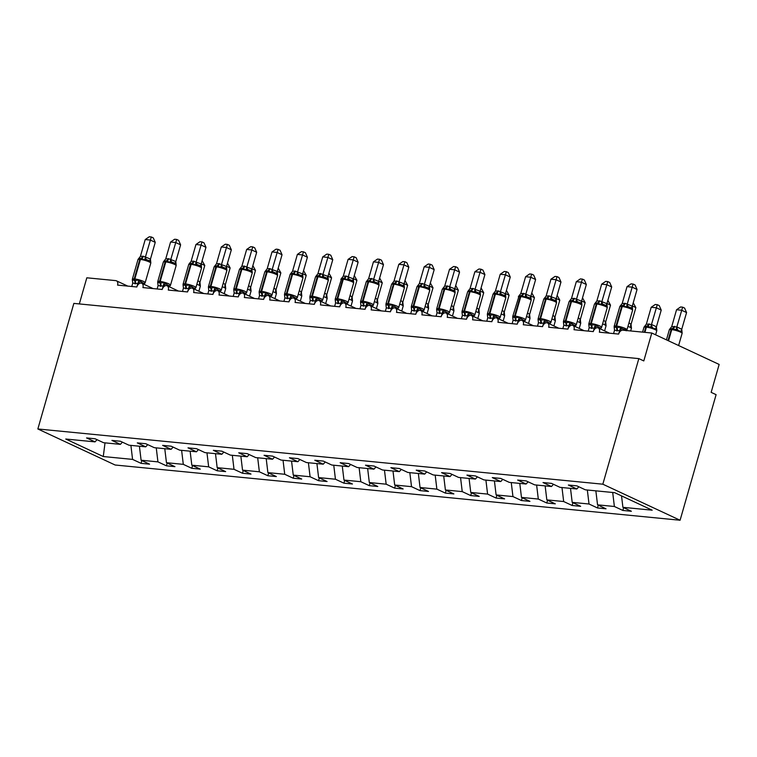 <?xml version="1.0" encoding="UTF-8"?>
<svg xmlns="http://www.w3.org/2000/svg" width="757" height="757" viewBox="0 0 757 757"><rect width="100%" height="100%" fill="white"/><g stroke="black" fill="none" stroke-linecap="round" stroke-linejoin="round"><path stroke-width="1.14" d="M680.089 520.239L716.103 394.662L711.145 392.353L719.15 364.439L651.786 333.023L643.791 360.928L638.832 358.619L73.855 303.396L37.85 428.973L115.121 465.006L680.089 520.239L602.827 484.196L37.85 428.973M623.645 507.673L622.85 510.445L614.381 506.49L612.697 492.485M578.831 486.77L576.843 488.984L568.375 485.029L576.891 485.862L585.36 489.817L614.656 492.675L652.193 510.19L622.907 507.322L631.376 511.278L622.85 510.445M622.907 507.322L621.525 495.882M79.324 303.926L86.818 277.8L115.726 280.62A4.419 2.962 -65 0 1 116.389 280.8A4.419 2.962 -65 0 1 117.562 285.105L136.837 286.988A4.419 2.962 115 0 1 141.748 283.279A4.419 2.962 115 0 1 142.922 287.584L162.197 289.467A4.419 2.962 115 0 1 167.108 285.758A4.419 2.962 115 0 1 168.281 290.063L187.556 291.947A4.419 2.962 115 0 1 192.467 288.237A4.419 2.962 115 0 1 193.641 292.543L212.906 294.426A4.419 2.962 115 0 1 217.817 290.716A4.419 2.962 115 0 1 219 295.022L238.266 296.905A4.419 2.962 115 0 1 243.177 293.196A4.419 2.962 115 0 1 244.35 297.501L263.625 299.384A4.419 2.962 115 0 1 268.536 295.675A4.419 2.962 115 0 1 269.71 299.98L288.985 301.863A4.419 2.962 115 0 1 293.896 298.154A4.419 2.962 115 0 1 295.069 302.459L314.344 304.342A4.419 2.962 115 0 1 319.255 300.633A4.419 2.962 115 0 1 320.429 304.939L339.704 306.822A4.419 2.962 115 0 1 344.615 303.112A4.419 2.962 115 0 1 345.788 307.418L365.054 309.301A4.419 2.962 115 0 1 369.965 305.591A4.419 2.962 115 0 1 371.148 309.897L390.413 311.78A4.419 2.962 115 0 1 395.324 308.071A4.419 2.962 115 0 1 396.498 312.376L415.773 314.259A4.419 2.962 115 0 1 420.684 310.55A4.419 2.962 115 0 1 421.857 314.855L441.132 316.738A4.419 2.962 115 0 1 446.043 313.029A4.419 2.962 115 0 1 447.217 317.334L466.492 319.217A4.419 2.962 115 0 1 471.403 315.508A4.419 2.962 115 0 1 472.576 319.804L491.851 321.697A4.419 2.962 115 0 1 496.762 317.987A4.419 2.962 115 0 1 497.936 322.283L517.211 324.176A4.419 2.962 115 0 1 522.122 320.466A4.419 2.962 115 0 1 523.295 324.762L542.561 326.646A4.419 2.962 115 0 1 547.472 322.946A4.419 2.962 115 0 1 548.655 327.242L567.92 329.125A4.419 2.962 115 0 1 572.831 325.425A4.419 2.962 115 0 1 574.005 329.721L593.28 331.604A4.419 2.962 115 0 1 598.191 327.904A4.419 2.962 115 0 1 599.364 332.2L618.639 334.083A4.419 2.962 115 0 1 622.879 330.194L651.786 333.023M598.285 505.193L597.491 507.966L589.022 504.011L587.337 490.006M614.381 506.49L597.547 504.843L606.016 508.799L597.491 507.966M597.547 504.843L595.854 490.839M572.935 502.714L572.141 505.487L563.672 501.531L561.978 487.527M589.022 504.011L572.188 502.364L580.657 506.319L572.141 505.487M572.188 502.364L570.504 488.36M547.576 500.235L546.781 503.008L538.312 499.052L536.618 485.048M563.672 501.531L546.828 499.885L555.297 503.84L546.781 503.008M546.828 499.885L545.144 485.88M522.216 497.756L521.422 500.528L512.953 496.573L511.259 482.569M538.312 499.052L521.469 497.406L529.938 501.361L521.422 500.528M521.469 497.406L519.785 483.401M496.857 495.277L496.062 498.049L487.593 494.094L485.909 480.089M512.953 496.573L496.109 494.927L504.588 498.882L496.062 498.049M496.109 494.927L494.425 480.922M471.497 492.798L470.703 495.57L462.234 491.615L460.549 477.61M487.593 494.094L470.759 492.447L479.228 496.403L470.703 495.57M470.759 492.447L469.066 478.443M446.138 490.318L445.343 493.091L436.874 489.136L435.19 475.131M462.234 491.615L445.4 489.968L453.869 493.924L445.343 493.091M445.4 489.968L443.706 475.964M420.788 487.839L419.993 490.612L411.524 486.656L409.83 472.652M436.874 489.136L420.04 487.499L428.509 491.444L419.993 490.612M420.04 487.499L418.356 473.485M395.428 485.36L394.634 488.133L386.165 484.187L384.471 470.173M411.524 486.656L394.681 485.019L403.15 488.965L394.634 488.133M394.681 485.019L392.997 471.005M370.069 482.881L369.274 485.653L360.805 481.707L359.111 467.694M386.165 484.187L369.321 482.54L377.79 486.486L369.274 485.653M369.321 482.54L367.637 468.526M344.709 480.402L343.915 483.174L335.446 479.228L333.761 465.214M360.805 481.707L343.962 480.061L352.44 484.007L343.915 483.174M343.962 480.061L342.278 466.047M319.35 477.922L318.555 480.695L310.086 476.749L308.402 462.735M335.446 479.228L318.612 477.582L327.081 481.528L318.555 480.695M318.612 477.582L316.918 463.568M293.99 475.443L293.196 478.216L284.727 474.27L283.042 460.265M310.086 476.749L293.252 475.103L301.721 479.049L293.196 478.216M293.252 475.103L291.559 461.098M268.64 472.964L267.846 475.737L259.367 471.791L257.683 457.786M284.727 474.27L267.893 472.623L276.362 476.569L267.846 475.737M267.893 472.623L266.199 458.619M243.281 470.485L242.486 473.257L234.017 469.312L232.323 455.307M259.367 471.791L242.533 470.144L251.002 474.09L242.486 473.257M242.533 470.144L240.849 456.14M217.921 468.015L217.127 470.778L208.658 466.832L206.964 452.828M234.017 469.312L217.174 467.665L225.643 471.611L217.127 470.778M217.174 467.665L215.49 453.661M192.562 465.536L191.767 468.299L183.298 464.353L181.614 450.349M208.658 466.832L191.814 465.186L200.283 469.132L191.767 468.299M191.814 465.186L190.13 451.181M167.202 463.057L166.408 465.82L157.939 461.874L156.254 447.87M183.298 464.353L166.464 462.707L174.933 466.653L166.408 465.82M166.464 462.707L164.771 448.702M576.843 488.984L560 487.338L551.531 483.382L543.015 482.55L551.484 486.505L534.641 484.858L526.172 480.903L517.656 480.07L526.124 484.026L509.291 482.379L500.812 478.424L492.296 477.591L500.765 481.547L483.931 479.9L475.462 475.945L466.937 475.112L475.405 479.067L458.572 477.421L450.103 473.466L441.577 472.633L450.046 476.588L433.212 474.942L424.743 470.986L416.227 470.154L424.696 474.109L407.853 472.463L399.384 468.507L390.867 467.675L399.336 471.63L382.493 469.983L374.024 466.028L365.508 465.195L373.977 469.151L357.134 467.504L348.665 463.549L340.148 462.716L348.617 466.672L331.784 465.025L323.315 461.079L314.789 460.247L323.258 464.192L306.424 462.546L297.955 458.6L289.429 457.767L297.898 461.713L281.065 460.067L272.596 456.121L264.07 455.288L272.548 459.234L255.705 457.588L247.236 453.642L238.72 452.809L247.189 456.755L230.346 455.108L221.877 451.163L213.36 450.33L221.829 454.276L204.986 452.629L196.517 448.683L188.001 447.851L196.47 451.797L179.636 450.15L171.167 446.204L162.641 445.371L171.11 449.317L154.277 447.671L145.808 443.725L137.282 442.892L145.751 446.838L128.917 445.192L120.448 441.246L111.922 440.413L120.401 444.359L103.558 442.713L95.089 438.767L86.572 437.934L95.041 441.88L65.745 439.022L103.283 456.528L132.579 459.395L130.895 445.39M553.471 484.291L551.484 486.505M528.112 481.812L526.124 484.026M502.752 479.332L500.765 481.547M477.402 476.853L475.405 479.067M452.043 474.374L450.046 476.588M426.683 471.895L424.696 474.109M401.324 469.416L399.336 471.63M375.964 466.937L373.977 469.151M350.605 464.457L348.617 466.672M325.255 461.978L323.258 464.192M299.895 459.499L297.898 461.713M274.536 457.02L272.548 459.234M249.176 454.541L247.189 456.755M223.817 452.061L221.829 454.276M198.457 449.582L196.47 451.797M173.107 447.103L171.11 449.317M147.747 444.624L145.751 446.838M122.388 442.145L120.401 444.359M132.579 459.395L141.048 463.341L149.574 464.173L141.105 460.228L139.411 446.223M141.843 460.578L141.048 463.341M97.028 439.675L95.041 441.88M157.939 461.874L141.105 460.228M105.024 442.864L103.283 456.528M602.827 484.196L638.832 358.619M132.343 279.816L135.02 280.487L138.872 280.081L142.401 282.626L144.01 283.326L145.07 282.967L143.887 284.282M148.75 260.474L146.565 259.717L144.634 259.992L141.341 258.44L138.758 258.639L138.086 259.358L140.395 256.386L143.357 256.254L150.425 259.026L150.823 262.887L150.283 261.449L148.75 260.474M155.251 242.354L150.302 240.045L145.23 239.553L149.28 236.761L151.305 236.96L153.283 237.887L155.251 242.354L150.463 259.064M151.305 236.96L145.505 256.755M145.23 239.553L140.395 256.386M131.765 286.496L132.73 283.127L132.324 279.664M138.37 284.31L137.802 283.62L132.73 283.127M136.866 286.894L137.765 283.752M143.357 256.254A3.246 2.337 95.6 0 1 141.341 258.44A1.476 1.06 -84.4 0 0 140.424 259.433A6.33 1.079 -164 0 1 149.044 261.846A6.33 1.079 -164 0 1 150.775 263.171L150.283 261.449A3.246 1.902 -43.7 0 1 150.425 259.026M138.872 280.081L137.802 283.62M144.634 259.992L145.476 256.878M201.239 263.805L204.778 265.461L199.952 282.295L200.35 285.985L199.81 284.556A3.246 1.902 136.3 0 1 199.952 282.134L199.99 282.172M197.889 280.667L199.952 282.134M200.359 285.758L199.81 284.556M202.138 260.673L204.778 265.461M157.702 282.295L160.38 282.967L164.231 282.56L167.761 285.105L169.369 285.805L170.42 285.446L169.246 286.761M174.11 262.953L171.924 262.196L169.994 262.471L166.701 260.919L164.118 261.118L163.446 261.837L165.755 258.866L168.716 258.733L175.785 261.506L176.182 265.366L175.633 263.928L174.11 262.953M180.611 244.833L175.652 242.524L170.58 242.032L174.63 239.24L176.665 239.439L178.643 240.366L180.611 244.833L175.813 261.543M176.665 239.439L170.864 259.235M170.58 242.032L165.755 258.866M157.125 288.975L158.09 285.607L157.683 282.143M163.73 286.789L163.162 286.099L158.09 285.607M162.225 289.373L163.124 286.231M168.716 258.733A3.246 2.337 95.6 0 1 166.701 260.919A1.476 1.06 -84.4 0 0 165.783 261.913A6.33 1.079 -164 0 1 174.403 264.325A6.33 1.079 -164 0 1 176.126 265.65L175.633 263.928A3.246 1.902 -43.7 0 1 175.785 261.506M164.231 282.56L163.162 286.099M169.994 262.471L170.827 259.358M183.052 284.774L185.739 285.446L189.591 285.029L193.12 287.584L194.719 288.285L195.779 287.925L194.606 289.24M199.47 265.433L197.284 264.676L195.344 264.95L192.06 263.398L189.468 263.597L188.805 264.316L191.114 261.345L193.461 261.146L201.144 263.985L201.542 267.846L200.993 266.407L199.47 265.433M205.97 247.312L201.012 245.003L195.94 244.511L199.99 241.72L202.015 241.918L204.002 242.846L205.97 247.312L201.173 264.023M202.015 241.918L196.224 261.714M195.94 244.511L191.114 261.345M182.484 291.454L183.449 288.086L183.043 284.623M189.089 289.269L188.521 288.578L183.449 288.086M187.585 291.852L188.484 288.71M194.076 261.212A3.246 2.337 95.6 0 1 192.06 263.398A1.476 1.06 -84.4 0 0 191.143 264.392A6.33 1.079 -164 0 1 199.763 266.805A6.33 1.079 -164 0 1 201.485 268.129L200.993 266.407A3.246 1.902 -43.7 0 1 201.144 263.985M189.591 285.029L188.521 288.578M195.344 264.95L196.186 261.837M208.412 287.253L211.089 287.925L214.95 287.509L218.48 290.063L220.079 290.764L221.139 290.404L219.965 291.719M224.829 267.912L222.634 267.155L220.703 267.429L217.41 265.877L214.827 266.076L214.165 266.795L216.474 263.824L218.82 263.625L226.494 266.464L226.901 270.325L226.352 268.886L224.829 267.912M231.33 249.791L226.371 247.482L221.299 246.981L225.349 244.199L227.374 244.397L229.352 245.325L231.33 249.791L226.532 266.502M227.374 244.397L221.583 264.193M221.299 246.981L216.474 263.824M207.844 293.934L208.8 290.565L208.402 287.102M214.449 291.748L213.881 291.057L208.8 290.565M212.935 294.331L213.843 291.19A3.246 1.902 -43.7 0 1 216.36 289.032M219.435 263.691A3.246 2.337 95.6 0 1 217.41 265.877A1.476 1.06 -84.4 0 0 216.493 266.871A6.33 1.079 -164 0 1 225.122 269.284A6.33 1.079 -164 0 1 226.845 270.609L226.352 268.886A3.246 1.902 -43.7 0 1 226.494 266.464M214.95 287.509L213.881 291.057M220.703 267.429L221.546 264.316M233.771 289.732L236.449 290.404L240.31 289.988L243.83 292.543L245.438 293.243L246.498 292.883L245.325 294.199M250.188 270.391L247.993 269.634L246.063 269.908L242.77 268.357L240.187 268.555L239.524 269.274L241.833 266.303L244.18 266.104L251.854 268.943L252.251 272.794L251.712 271.366L250.188 270.391M256.68 252.27L251.731 249.961L246.659 249.46L250.709 246.678L252.734 246.877L254.712 247.804L256.68 252.27L251.892 268.981M252.734 246.877L246.943 266.672M246.659 249.46L241.833 266.303M233.194 296.413L234.159 293.044L233.762 289.581M239.808 294.227L239.24 293.536L234.159 293.044M238.294 296.81L239.203 293.659M244.785 266.171A3.246 2.337 95.6 0 1 242.77 268.357A1.476 1.06 -84.4 0 0 241.852 269.35A6.33 1.079 -164 0 1 250.472 271.763A6.33 1.079 -164 0 1 252.204 273.088L251.712 271.366A3.246 1.902 -43.7 0 1 251.854 268.943M240.31 289.988L239.24 293.536M246.063 269.908L246.905 266.795M226.598 266.284L230.137 267.931L225.312 284.774L225.709 288.464L225.17 287.035A3.246 1.902 136.3 0 1 225.312 284.613L225.349 284.651M223.249 283.146L225.312 284.613M225.718 288.237L225.17 287.035M227.497 263.152L230.137 267.931M251.958 268.763L255.497 270.41L250.671 287.253L251.069 290.943L250.529 289.515A3.246 1.902 136.3 0 1 250.671 287.092L250.709 287.13M248.608 285.626L250.671 287.092M251.069 290.716L250.529 289.515M252.857 265.631L255.497 270.41M277.308 271.243L280.856 272.889L276.031 289.732L276.428 293.423L275.879 291.994A3.246 1.902 136.3 0 1 276.031 289.571L276.059 289.609M273.968 288.105L276.031 289.571M276.428 293.196L275.879 291.994M278.207 268.11L280.856 272.889M302.668 273.722L306.216 275.368L301.39 292.211L301.788 295.902L301.239 294.464A3.246 1.902 136.3 0 1 301.39 292.051L301.418 292.088M299.327 290.584L301.39 292.051M301.788 295.665L301.239 294.464M303.566 270.59L306.216 275.368M259.131 292.211L261.808 292.883L265.66 292.467L269.189 295.022L270.798 295.722L271.858 295.362L270.684 296.678M275.548 272.87L273.353 272.113L271.422 272.388L268.129 270.836L265.546 271.034L264.874 271.754L267.183 268.782L269.539 268.584L277.213 271.422L277.611 275.274L277.071 273.845L275.548 272.87M282.039 254.749L277.09 252.441L272.018 251.939L276.068 249.157L278.093 249.356L280.071 250.274L282.039 254.749L277.251 271.46M278.093 249.356L272.293 269.151M272.018 251.939L267.183 268.782M258.553 298.892L259.519 295.523L259.121 292.06M265.168 296.706L264.59 296.015L259.519 295.523M263.654 299.289L264.553 296.138M270.145 268.65A3.246 2.337 95.6 0 1 268.129 270.836A1.476 1.06 -84.4 0 0 267.212 271.829A6.33 1.079 -164 0 1 275.832 274.242A6.33 1.079 -164 0 1 277.564 275.567L277.071 273.845A3.246 1.902 -43.7 0 1 277.213 271.422M265.66 292.467L264.59 296.015M271.422 272.388L272.265 269.274M328.027 276.201L331.575 277.847L326.74 294.691L327.147 298.381L326.598 296.943A3.246 1.902 136.3 0 1 326.74 294.53L326.778 294.568M324.677 293.063L326.74 294.53M327.147 298.144L326.598 296.943M328.926 273.069L331.575 277.847M284.49 294.691L287.168 295.353L291.019 294.946L294.549 297.501L296.157 298.201L297.217 297.832L296.034 299.157M300.898 275.349L298.712 274.592L296.782 274.867L293.489 273.315L290.906 273.514L290.234 274.233L292.543 271.261L294.899 271.063L302.573 273.902L302.97 277.753L302.431 276.324L300.898 275.349M307.399 257.229L302.45 254.92L297.378 254.418L301.428 251.636L303.453 251.835L305.431 252.753L307.399 257.229L302.611 273.939M303.453 251.835L297.652 271.631M297.378 254.418L292.543 271.261M283.913 301.371L284.878 298.003L284.471 294.539M290.518 299.185L289.95 298.495L284.878 298.003M289.013 301.769L289.912 298.618A3.246 1.902 -43.7 0 1 292.439 296.47M295.504 271.129A3.246 2.337 95.6 0 1 293.489 273.315A1.476 1.06 -84.4 0 0 292.571 274.308A6.33 1.079 -164 0 1 301.191 276.721A6.33 1.079 -164 0 1 302.923 278.046L302.431 276.324A3.246 1.902 -43.7 0 1 302.573 273.902M291.019 294.946L289.95 298.495M296.782 274.867L297.624 271.754M353.387 278.68L356.925 280.327L352.1 297.17L352.497 300.86L351.958 299.422A3.246 1.902 136.3 0 1 352.1 297.009L352.137 297.037M350.037 295.542L352.1 297.009M352.507 300.624L351.958 299.422M354.285 275.548L356.925 280.327M309.85 297.17L312.527 297.832L316.379 297.425L319.908 299.98L321.517 300.68L322.567 300.311L321.394 301.636M326.258 277.828L324.072 277.071L322.141 277.346L318.848 275.794L316.265 275.993L315.593 276.712L317.902 273.741L320.258 273.542L327.932 276.381L328.33 280.232L327.781 278.803L326.258 277.828M332.758 259.708L327.8 257.399L322.737 256.897L326.787 254.115L328.812 254.314L330.79 255.232L332.758 259.708L327.961 276.419M328.812 254.314L323.012 274.11M322.737 256.897L317.902 273.741M309.272 303.841L310.238 300.482L309.831 297.018M315.877 301.665L315.309 300.974L310.238 300.482M314.373 304.248L315.272 301.097M320.864 273.608A3.246 2.337 95.6 0 1 318.848 275.794A1.476 1.06 -84.4 0 0 317.931 276.788A6.33 1.079 -164 0 1 326.551 279.201A6.33 1.079 -164 0 1 328.273 280.516L327.781 278.803A3.246 1.902 -43.7 0 1 327.932 276.381M316.379 297.425L315.309 300.974M322.141 277.346L322.974 274.233M378.746 281.159L382.285 282.806L377.459 299.649L377.857 303.339L377.317 301.901A3.246 1.902 136.3 0 1 377.459 299.488L377.497 299.517M375.396 298.021L377.459 299.488M377.866 303.103L377.317 301.901M379.645 278.027L382.285 282.806M335.2 299.649L337.887 300.311L341.738 299.904L345.268 302.459L346.867 303.16L347.927 302.791L346.753 304.115M351.617 280.308L349.431 279.551L347.501 279.825L344.208 278.273L341.625 278.472L335.247 298.977A6.33 1.079 16 0 1 337.073 298.741L337.688 298.797A6.33 1.079 16 0 1 346.309 301.21A6.33 1.079 16 0 1 348.031 302.535L353.633 282.995A6.33 1.079 -164 0 0 351.91 281.68A6.33 1.079 -164 0 0 343.29 279.267A1.476 1.06 -84.4 0 1 344.208 278.273A3.246 2.337 95.6 0 0 346.223 276.087L353.292 278.86L353.689 282.711L353.14 281.282L351.617 280.308M358.118 262.187L353.159 259.878L348.088 259.377L352.137 256.595L354.172 256.793L356.15 257.711L358.118 262.187L353.32 278.898M354.172 256.793L348.371 276.589M348.088 259.377L343.262 276.22L346.223 276.087M334.632 306.32L335.597 302.961L335.19 299.498M341.237 304.144L340.669 303.453L335.597 302.961M339.732 306.727L340.631 303.576M341.095 278.954L343.262 276.22M353.633 282.995L353.14 281.282A3.246 1.902 -43.7 0 1 353.292 278.86M341.738 299.904L340.669 303.453M347.501 279.825L348.334 276.712M404.106 283.638L407.645 285.285L402.819 302.128L403.216 305.819L402.677 304.38A3.246 1.902 136.3 0 1 402.819 301.967L402.856 301.996M400.756 300.501L402.819 301.967M403.216 305.582L402.677 304.38M405.004 280.497L407.645 285.285M360.559 302.128L363.237 302.791L367.098 302.384L370.627 304.939L372.226 305.639L373.286 305.27L372.113 306.594M376.977 282.787L374.781 282.03L372.851 282.304L368.952 280.686L366.312 281.661L368.621 278.699L371.583 278.557L378.642 281.339L379.049 285.19L378.5 283.761L376.977 282.787M383.477 264.666L378.519 262.357L373.447 261.856L377.497 259.074L379.522 259.273L381.5 260.19L383.477 264.666L378.68 281.377M379.522 259.273L373.731 279.068M373.447 261.856L368.621 278.699M359.991 308.799L360.947 305.44L360.55 301.977M366.596 306.623L366.028 305.932L360.947 305.44M365.082 309.206L365.991 306.055M371.583 278.557A3.246 2.337 95.6 0 1 369.558 280.752A1.476 1.06 -84.4 0 0 368.64 281.746A6.33 1.079 -164 0 1 377.27 284.159A6.33 1.079 -164 0 1 378.992 285.474L378.5 283.761A3.246 1.902 -43.7 0 1 378.642 281.339M367.098 302.384L366.028 305.932M372.851 282.304L373.693 279.191M429.465 286.118L433.004 287.764L428.207 304.475L428.576 308.298L428.027 306.859A3.246 1.902 136.3 0 1 428.178 304.437L428.207 304.475M426.115 302.98L428.178 304.437M428.576 308.061L428.027 306.859M430.355 282.976L433.004 287.764M385.919 304.607L388.596 305.27L392.457 304.863L395.977 307.418L397.586 308.118L398.646 307.749L397.472 309.064M402.336 285.266L400.141 284.509L398.21 284.783L394.312 283.165L391.672 284.14L393.981 281.178L396.933 281.036L404.001 283.818L404.399 287.669L403.86 286.241L402.336 285.266M408.827 267.145L403.878 264.836L398.807 264.335L402.856 261.553L404.881 261.752L406.859 262.67L408.827 267.145L404.039 283.856M404.881 261.752L399.09 281.547M398.807 264.335L393.981 281.178M385.341 311.278L386.307 307.919L385.909 304.456M391.956 309.102L391.388 308.411L386.307 307.919M390.442 311.685L391.35 308.534M396.933 281.036A3.246 2.337 95.6 0 1 394.917 283.232A1.476 1.06 -84.4 0 0 394 284.225A6.33 1.079 -164 0 1 402.62 286.638A6.33 1.079 -164 0 1 404.352 287.953L403.86 286.241A3.246 1.902 -43.7 0 1 404.001 283.818M392.457 304.863L391.388 308.411M398.21 284.783L399.053 281.67M454.815 288.587L458.363 290.243L453.566 306.954L453.935 310.777L453.386 309.339A3.246 1.902 136.3 0 1 453.538 306.916L453.566 306.954M451.475 305.459L453.538 306.916M453.935 310.54L453.386 309.339M455.714 285.455L458.363 290.243M411.278 307.087L413.956 307.749L417.817 307.342L421.337 309.897L422.945 310.597L424.005 310.228L422.832 311.543M427.696 287.736L425.5 286.988L423.57 287.263L419.671 285.644L417.031 286.619L419.331 283.657L422.292 283.515L429.361 286.297L429.758 290.149L429.219 288.72L427.696 287.736M434.187 269.624L429.238 267.316L424.166 266.814L428.216 264.032L430.241 264.231L432.219 265.149L434.187 269.624L429.399 286.335M430.241 264.231L424.44 284.026M424.166 266.814L419.331 283.657M410.701 313.758L411.666 310.389L411.269 306.935M417.315 311.581L416.738 310.89L411.666 310.389M415.801 314.164L416.7 311.013M422.292 283.515A3.246 2.337 95.6 0 1 420.277 285.711A1.476 1.06 -84.4 0 0 419.359 286.704A6.33 1.079 -164 0 1 427.979 289.117A6.33 1.079 -164 0 1 429.711 290.433L429.219 288.72A3.246 1.902 -43.7 0 1 429.361 286.297M417.817 307.342L416.738 310.89M423.57 287.263L424.412 284.149M480.175 291.067L483.723 292.722L478.926 309.433L479.295 313.256L478.746 311.818A3.246 1.902 136.3 0 1 478.888 309.395L478.926 309.433M476.825 307.938L478.888 309.395M479.295 313.02L478.746 311.818M481.074 287.934L483.723 292.722M436.638 309.566L439.315 310.228L443.167 309.821L446.696 312.376L448.305 313.076L449.365 312.707L448.182 314.023M453.046 290.215L450.86 289.467L448.929 289.742L445.031 288.124L442.381 289.098L444.69 286.137L447.652 285.995L454.72 288.777L455.118 292.628L454.579 291.199L453.046 290.215M459.546 272.104L454.597 269.785L449.526 269.293L453.575 266.511L455.6 266.71L457.578 267.628L459.546 272.104L454.758 288.814M455.6 266.71L449.8 286.506M449.526 269.293L444.69 286.137M436.06 316.237L437.026 312.868L436.628 309.414M442.665 314.06L442.097 313.37L437.026 312.868M441.161 316.644L442.06 313.493M447.652 285.995A3.246 2.337 95.6 0 1 445.636 288.19A1.476 1.06 -84.4 0 0 444.719 289.183A6.33 1.079 -164 0 1 453.339 291.596A6.33 1.079 -164 0 1 455.071 292.912L454.579 291.199A3.246 1.902 -43.7 0 1 454.72 288.777M443.167 309.821L442.097 313.37M448.929 289.742L449.772 286.629M505.534 293.546L509.073 295.202L504.247 312.045L504.645 315.735L504.105 314.297A3.246 1.902 136.3 0 1 504.247 311.875L504.285 311.912M502.184 310.417L504.247 311.875M504.654 315.499L504.105 314.297M506.433 290.414L509.073 295.202M461.997 312.045L464.675 312.707L468.526 312.3L472.056 314.855L473.664 315.555L474.715 315.186L473.541 316.502M478.405 292.694L476.219 291.947L474.289 292.221L470.381 290.603L467.741 291.577L470.05 288.616L473.011 288.474L480.08 291.256L480.477 295.107L479.929 293.678L478.405 292.694M484.906 274.583L479.957 272.265L474.885 271.772L478.935 268.99L480.96 269.189L482.938 270.107L484.906 274.583L480.118 291.294M480.96 269.189L475.159 288.985M474.885 271.772L470.05 288.616M461.42 318.716L462.385 315.347L461.978 311.893M468.025 316.54L467.457 315.849L462.385 315.347M466.52 319.123L467.419 315.972M473.011 288.474A3.246 2.337 95.6 0 1 470.996 290.669A1.476 1.06 -84.4 0 0 470.078 291.663A6.33 1.079 -164 0 1 478.698 294.076A6.33 1.079 -164 0 1 480.421 295.391L479.929 293.678A3.246 1.902 -43.7 0 1 480.08 291.256M468.526 312.3L467.457 315.849M474.289 292.221L475.122 289.108M530.894 296.025L534.433 297.681L529.607 314.515L530.004 318.205L529.465 316.776A3.246 1.902 136.3 0 1 529.607 314.354L529.645 314.392M527.544 312.887L529.607 314.354M530.014 317.978L529.465 316.776M531.793 292.893L534.433 297.681M487.347 314.524L490.034 315.186L493.886 314.78L497.415 317.334L499.014 318.035L500.074 317.666L498.901 318.981M503.765 295.173L501.579 294.416L499.648 294.7L495.74 293.082L493.1 294.057L495.409 291.085L498.371 290.953L505.439 293.735L505.837 297.586L505.288 296.157L503.765 295.173M510.265 277.062L505.307 274.744L500.235 274.252L504.285 271.47L506.319 271.668L508.297 272.586L510.265 277.062L505.468 293.773M506.319 271.668L500.519 291.464M500.235 274.252L495.409 291.085M486.779 321.195L487.745 317.826L487.338 314.373M493.384 319.019L492.816 318.328L487.745 317.826M491.88 321.602L492.779 318.451M505.837 297.359L505.288 296.157A3.246 1.902 -43.7 0 1 505.439 293.735M493.886 314.78L492.816 318.328M499.648 294.7L500.481 291.587M556.253 298.504L559.792 300.16L554.966 316.994L555.364 320.684L554.824 319.255A3.246 1.902 136.3 0 1 554.966 316.833L555.004 316.871M552.903 315.366L554.966 316.833M555.364 320.457L554.824 319.255M557.152 295.372L559.792 300.16M512.707 317.003L515.385 317.666L519.245 317.259L522.775 319.814L524.374 320.504L525.434 320.145L524.26 321.46M529.124 297.652L526.929 296.895L524.998 297.179L521.705 295.627L519.122 295.817L512.754 316.331A6.33 1.079 16 0 1 514.58 316.095L515.195 316.152A6.33 1.079 16 0 1 523.816 318.565A6.33 1.079 16 0 1 525.538 319.889L531.14 300.349A6.33 1.079 -164 0 0 529.417 299.034A6.33 1.079 -164 0 0 520.797 296.621A1.476 1.06 -84.4 0 1 521.705 295.627A3.246 2.337 95.6 0 0 523.73 293.432L530.799 296.214L531.196 300.065L530.648 298.637L529.124 297.652M535.625 279.532L530.666 277.223L525.595 276.731L529.645 273.949L531.669 274.148L533.657 275.065L535.625 279.532L530.827 296.252M531.669 274.148L525.878 293.943M525.595 276.731L520.769 293.565L523.73 293.432M512.139 323.674L513.095 320.306L512.697 316.852M518.744 321.498L518.176 320.807L513.095 320.306M517.23 324.081L518.138 320.93M518.602 296.309L520.769 293.565M531.196 299.838L530.648 298.637A3.246 1.902 -43.7 0 1 530.799 296.214M519.245 317.259L518.176 320.807M524.998 297.179L525.841 294.066M581.613 300.983L585.152 302.639L580.326 319.473L580.723 323.163L580.174 321.734A3.246 1.902 136.3 0 1 580.326 319.312L580.364 319.35M578.263 317.845L580.326 319.312M580.723 322.936L580.174 321.734M582.502 297.851L585.152 302.639M538.066 319.482L540.744 320.145L544.605 319.738L548.125 322.293L549.733 322.984L550.793 322.624L549.62 323.939M554.484 300.132L552.288 299.375L550.358 299.658L547.065 298.097L544.482 298.296L543.819 299.015L546.128 296.044L549.08 295.911L556.149 298.693L556.556 302.545L556.007 301.116L554.484 300.132M560.975 282.011L556.026 279.702L550.954 279.21L555.004 276.428L557.029 276.617L559.007 277.545L560.975 282.011L556.187 298.731M557.029 276.617L551.238 296.422M550.954 279.21L546.128 296.044M537.489 326.153L538.454 322.785L538.057 319.331M544.103 323.977L543.535 323.286L538.454 322.785M542.589 326.56L543.498 323.409M549.08 295.911A3.246 2.337 95.6 0 1 547.065 298.097A1.476 1.06 -84.4 0 0 546.147 299.1A6.33 1.079 -164 0 1 554.767 301.513A6.33 1.079 -164 0 1 556.499 302.828L556.007 301.116A3.246 1.902 -43.7 0 1 556.149 298.693M544.605 319.738L543.535 323.286M550.358 299.658L551.2 296.545M606.963 303.462L610.511 305.118L605.685 321.952L606.083 325.642L605.534 324.214A3.246 1.902 136.3 0 1 605.685 321.791L605.714 321.829M603.622 320.325L605.685 321.791M606.083 325.415L605.534 324.214M607.862 300.33L610.511 305.118M563.426 321.962L566.104 322.624L569.964 322.217L573.484 324.772L575.093 325.463L576.153 325.103L574.979 326.418M579.843 302.611L577.648 301.854L575.717 302.138L572.424 300.576L569.841 300.775L569.179 301.494L571.478 298.523L574.44 298.39L581.508 301.172L581.906 305.024L581.367 303.595L579.843 302.611M586.334 284.49L581.385 282.181L576.314 281.689L580.364 278.907L582.388 279.096L584.366 280.024L586.334 284.49L581.546 301.21M582.388 279.096L576.588 298.892M576.314 281.689L571.478 298.523M562.848 328.633L563.814 325.264L563.416 321.81M569.463 326.456L568.886 325.765L563.814 325.264M567.949 329.04L568.857 325.888M574.44 298.39A3.246 2.337 95.6 0 1 572.424 300.576A1.476 1.06 -84.4 0 0 571.507 301.579A6.33 1.079 -164 0 1 580.127 303.992A6.33 1.079 -164 0 1 581.859 305.308L581.367 303.595A3.246 1.902 -43.7 0 1 581.508 301.172M569.964 322.217L568.886 325.765M575.717 302.138L576.56 299.024M632.322 305.942L635.871 307.597L631.045 324.431L631.442 328.122L630.893 326.693A3.246 1.902 136.3 0 1 631.045 324.27L631.073 324.308M628.972 322.804L631.045 324.27M631.442 327.895L630.893 326.693M633.221 302.809L635.871 307.597M588.785 324.441L591.463 325.103L595.314 324.696L598.844 327.251L600.452 327.942L601.512 327.582L600.329 328.898M605.193 305.09L603.007 304.333L601.077 304.617L597.784 303.055L595.201 303.254L594.529 303.973L596.838 301.002L599.799 300.87L606.868 303.652L607.265 307.503L606.726 306.065L605.193 305.09M611.694 286.969L606.745 284.66L601.673 284.168L605.723 281.377L607.748 281.576L609.726 282.503L611.694 286.969L606.906 303.689M607.748 281.576L601.947 301.371M601.673 284.168L596.838 301.002M588.208 331.112L589.173 327.743L588.776 324.289M594.822 328.935L594.245 328.245L589.173 327.743M593.308 331.519L594.207 328.368M599.799 300.87A3.246 2.337 95.6 0 1 597.784 303.055A1.476 1.06 -84.4 0 0 596.866 304.059A6.33 1.079 -164 0 1 605.486 306.471A6.33 1.079 -164 0 1 607.218 307.787L606.726 306.065A3.246 1.902 -43.7 0 1 606.868 303.652M595.314 324.696L594.245 328.245M601.077 304.617L601.919 301.504M656.433 326.787L661.221 310.077L656.272 307.768L651.2 307.266L646.374 324.11L651.522 324.479L656.395 326.75L656.802 330.601L656.253 329.172L647.311 326.163A1.476 1.06 95.6 0 0 646.393 327.156L644.907 332.351M651.2 307.266L655.25 304.484L657.275 304.683L651.484 324.479M656.802 330.374L656.253 329.172A3.246 1.902 136.3 0 1 656.395 326.75M649.326 323.977A3.246 2.337 -84.4 0 1 647.311 326.163L644.727 326.362L644.065 327.081M646.374 324.11L644.652 326.333M651.446 324.602L650.604 327.715M657.275 304.683L659.252 305.601L661.221 310.077M614.145 326.92L616.823 327.582L620.674 327.175L622.093 328.689L626.73 330.289M630.553 307.569L628.367 306.812L626.436 307.096L623.143 305.535L620.56 305.733L619.888 306.453L622.197 303.481L625.159 303.349L632.227 306.131L632.625 309.982L632.086 308.544L630.553 307.569M637.053 289.448L632.104 287.14L627.033 286.648L631.083 283.856L633.107 284.055L635.085 284.982L637.053 289.448L632.265 306.169M633.107 284.055L627.307 303.85M627.033 286.648L622.197 303.481M613.567 333.591L614.533 330.222L614.126 326.769M620.172 331.405L619.605 330.724L614.533 330.222M618.668 333.988L619.567 330.847M625.159 303.349A3.246 2.337 95.6 0 1 623.143 305.535A1.476 1.06 -84.4 0 0 622.226 306.528A6.33 1.079 -164 0 1 630.846 308.941A6.33 1.079 -164 0 1 632.578 310.266L632.086 308.544A3.246 1.902 -43.7 0 1 632.227 306.131M620.674 327.175L619.605 330.724M626.436 307.096L627.269 303.983M682.161 332.853L681.612 331.651A3.246 1.902 136.3 0 1 681.754 329.229L686.58 312.556L681.631 310.247L676.559 309.745L671.724 326.589L676.881 326.958L681.754 329.229L682.152 333.08L681.612 331.651L672.67 328.642A1.476 1.06 95.6 0 0 671.752 329.636L668.545 340.839M676.559 309.745L680.609 306.964L682.634 307.162L676.834 326.958M674.686 326.447A3.246 2.337 -84.4 0 1 672.67 328.642L670.087 328.841L669.425 329.55L671.724 326.589M676.805 327.081L675.963 330.194M682.634 307.162L684.612 308.08L686.58 312.556M135.456 283.818A3.246 2.337 95.6 0 0 135.02 280.487A1.476 1.06 -84.4 0 1 134.822 278.973A6.33 1.079 16 0 1 143.442 281.386A6.33 1.079 16 0 1 145.174 282.702L150.775 263.171M142.751 256.197A3.246 2.337 95.6 0 1 140.736 258.383A1.476 1.06 95.6 0 0 139.818 259.377A6.33 1.079 -164 0 0 137.982 259.613L132.38 279.153A6.33 1.079 16 0 1 134.216 278.907L134.822 278.973L140.424 259.433L139.818 259.377L134.216 278.907A1.476 1.06 95.6 0 0 134.415 280.421A3.246 2.337 95.6 0 1 134.841 283.761M140.291 281.595A3.246 1.902 -43.7 0 0 137.802 283.79M144.01 283.326A3.246 2.243 -88.9 0 0 143.319 284.017M145.552 256.755A3.246 2.243 -88.9 0 0 146.565 259.717M200.075 284.878L200.302 286.269A6.33 1.079 -164 0 0 198.571 284.954A6.33 1.079 -164 0 0 196.867 284.253M160.815 286.297A3.246 2.337 95.6 0 0 160.38 282.967A1.476 1.06 -84.4 0 1 160.181 281.453A6.33 1.079 16 0 1 168.802 283.866A6.33 1.079 16 0 1 170.524 285.181L176.126 265.65M168.111 258.676A3.246 2.337 95.6 0 1 166.086 260.862A1.476 1.06 95.6 0 0 165.168 261.856A6.33 1.079 -164 0 0 163.342 262.092L157.74 281.632A6.33 1.079 16 0 1 159.566 281.386L160.181 281.453L165.783 261.913L165.168 261.856L159.566 281.386A1.476 1.06 95.6 0 0 159.765 282.9A3.246 2.337 95.6 0 1 160.2 286.241M165.651 284.074A3.246 1.902 -43.7 0 0 163.162 286.26M169.369 285.805A3.246 2.243 -88.9 0 0 168.679 286.496M170.912 259.235A3.246 2.243 -88.9 0 0 171.924 262.196M186.165 288.777A3.246 2.337 95.6 0 0 185.739 285.446A1.476 1.06 -84.4 0 1 185.541 283.932A6.33 1.079 16 0 1 194.161 286.345A6.33 1.079 16 0 1 195.883 287.66L201.485 268.129M193.461 261.146A3.246 2.337 95.6 0 1 191.445 263.341A1.476 1.06 95.6 0 0 190.527 264.335A6.33 1.079 -164 0 0 188.701 264.572L183.099 284.112A6.33 1.079 16 0 1 184.926 283.866L185.541 283.932L191.143 264.392L190.527 264.335L184.926 283.866A1.476 1.06 95.6 0 0 185.124 285.38A3.246 2.337 95.6 0 1 185.56 288.72M191.01 286.553A3.246 1.902 -43.7 0 0 188.521 288.739M194.719 288.285A3.246 2.243 -88.9 0 0 194.038 288.975M196.271 261.714A3.246 2.243 -88.9 0 0 197.284 264.676M211.525 291.256A3.246 2.337 95.6 0 0 211.089 287.925A1.476 1.06 -84.4 0 1 210.891 286.411A6.33 1.079 16 0 1 219.521 288.824A6.33 1.079 16 0 1 221.243 290.139L226.845 270.609M218.82 263.625A3.246 2.337 95.6 0 1 216.805 265.821A1.476 1.06 95.6 0 0 215.887 266.814A6.33 1.079 -164 0 0 214.061 267.051L208.459 286.591A6.33 1.079 16 0 1 210.285 286.345L210.891 286.411L216.493 266.871L215.887 266.814L210.285 286.345A1.476 1.06 95.6 0 0 210.484 287.859A3.246 2.337 95.6 0 1 210.919 291.19M220.079 290.764A3.246 2.243 -88.9 0 0 219.398 291.454M221.621 264.193A3.246 2.243 -88.9 0 0 222.634 267.155M236.884 293.735A3.246 2.337 95.6 0 0 236.449 290.404A1.476 1.06 -84.4 0 1 236.25 288.89A6.33 1.079 16 0 1 244.871 291.303A6.33 1.079 16 0 1 246.602 292.618L252.204 273.088M244.18 266.104A3.246 2.337 95.6 0 1 242.164 268.3A1.476 1.06 95.6 0 0 241.246 269.293A6.33 1.079 -164 0 0 239.42 269.53L233.818 289.07A6.33 1.079 16 0 1 235.645 288.824L236.25 288.89L241.852 269.35L241.246 269.293L235.645 288.824A1.476 1.06 95.6 0 0 235.843 290.338A3.246 2.337 95.6 0 1 236.279 293.669M241.72 291.511A3.246 1.902 -43.7 0 0 239.231 293.697M245.438 293.243A3.246 2.243 -88.9 0 0 244.757 293.934M246.981 266.672A3.246 2.243 -88.9 0 0 247.993 269.634M225.435 287.357L225.662 288.748A6.33 1.079 -164 0 0 223.93 287.433A6.33 1.079 -164 0 0 222.227 286.733M250.794 289.836L251.021 291.227A6.33 1.079 -164 0 0 249.29 289.912A6.33 1.079 -164 0 0 247.577 289.202M276.154 292.316L276.371 293.707A6.33 1.079 -164 0 0 274.649 292.391A6.33 1.079 -164 0 0 272.936 291.682M301.504 294.795L301.731 296.186A6.33 1.079 -164 0 0 300.009 294.87A6.33 1.079 -164 0 0 298.296 294.161M262.244 296.214A3.246 2.337 95.6 0 0 261.808 292.883A1.476 1.06 -84.4 0 1 261.61 291.36A6.33 1.079 16 0 1 270.23 293.773A6.33 1.079 16 0 1 271.962 295.098L277.564 275.567M269.539 268.584A3.246 2.337 95.6 0 1 267.524 270.779A1.476 1.06 95.6 0 0 266.606 271.772A6.33 1.079 -164 0 0 264.77 272.009L259.168 291.549A6.33 1.079 16 0 1 261.004 291.303L261.61 291.36L267.212 271.829L266.606 271.772L261.004 291.303A1.476 1.06 95.6 0 0 261.203 292.817A3.246 2.337 95.6 0 1 261.638 296.148M267.079 293.99A3.246 1.902 -43.7 0 0 264.59 296.176M270.798 295.722A3.246 2.243 -88.9 0 0 270.117 296.413M272.34 269.151A3.246 2.243 -88.9 0 0 273.353 272.113M326.863 297.274L327.09 298.665A6.33 1.079 -164 0 0 325.368 297.34A6.33 1.079 -164 0 0 323.655 296.64M287.603 298.693A3.246 2.337 95.6 0 0 287.168 295.353A1.476 1.06 -84.4 0 1 286.969 293.839A6.33 1.079 16 0 1 295.59 296.252A6.33 1.079 16 0 1 297.321 297.577L302.923 278.046M294.899 271.063A3.246 2.337 95.6 0 1 292.883 273.258A1.476 1.06 95.6 0 0 291.965 274.252A6.33 1.079 -164 0 0 290.13 274.488L284.528 294.028A6.33 1.079 16 0 1 286.364 293.782L286.969 293.839L292.571 274.308L291.965 274.252L286.364 293.782A1.476 1.06 95.6 0 0 286.562 295.296A3.246 2.337 95.6 0 1 286.988 298.627M296.157 298.201A3.246 2.243 -88.9 0 0 295.467 298.892M297.7 271.631A3.246 2.243 -88.9 0 0 298.712 274.592M352.223 299.753L352.45 301.144A6.33 1.079 -164 0 0 350.718 299.819A6.33 1.079 -164 0 0 349.015 299.119M312.963 301.172A3.246 2.337 95.6 0 0 312.527 297.832A1.476 1.06 -84.4 0 1 312.329 296.318A6.33 1.079 16 0 1 320.949 298.731A6.33 1.079 16 0 1 322.671 300.056L328.273 280.516M320.258 273.542A3.246 2.337 95.6 0 1 318.233 275.737A1.476 1.06 95.6 0 0 317.315 276.731A6.33 1.079 -164 0 0 315.489 276.967L309.887 296.507A6.33 1.079 16 0 1 311.723 296.261L312.329 296.318L317.931 276.788L317.315 276.731L311.723 296.261A1.476 1.06 95.6 0 0 311.912 297.775A3.246 2.337 95.6 0 1 312.348 301.106M317.798 298.949A3.246 1.902 -43.7 0 0 315.309 301.135M321.517 300.68A3.246 2.243 -88.9 0 0 320.826 301.371M323.059 274.11A3.246 2.243 -88.9 0 0 324.072 277.071M377.582 302.232L377.809 303.623A6.33 1.079 -164 0 0 376.078 302.298A6.33 1.079 -164 0 0 374.374 301.598M338.313 303.652A3.246 2.337 95.6 0 0 337.887 300.311A1.476 1.06 -84.4 0 1 337.688 298.797L343.29 279.267L342.675 279.21A6.33 1.079 -164 0 0 340.849 279.447M345.608 276.021A3.246 2.337 95.6 0 1 343.593 278.216A1.476 1.06 95.6 0 0 342.675 279.21L337.073 298.741A1.476 1.06 95.6 0 0 337.272 300.255A3.246 2.337 95.6 0 1 337.707 303.585M343.158 301.428A3.246 1.902 -43.7 0 0 340.669 303.614M346.867 303.16A3.246 2.243 -88.9 0 0 346.186 303.85M348.419 276.589A3.246 2.243 -88.9 0 0 349.431 279.551M402.942 304.711L403.169 306.102A6.33 1.079 -164 0 0 401.437 304.778A6.33 1.079 -164 0 0 399.724 304.077M363.672 306.121A3.246 2.337 95.6 0 0 363.237 302.791A1.476 1.06 -84.4 0 1 363.048 301.277A6.33 1.079 16 0 1 371.668 303.689A6.33 1.079 16 0 1 373.39 305.014L378.992 285.474M370.968 278.5A3.246 2.337 95.6 0 1 368.952 280.686A1.476 1.06 95.6 0 0 368.034 281.689A6.33 1.079 -164 0 0 366.208 281.926L360.606 301.456A6.33 1.079 16 0 1 362.433 301.22L363.048 301.277L368.64 281.746L368.034 281.689L362.433 301.22A1.476 1.06 95.6 0 0 362.631 302.734A3.246 2.337 95.6 0 1 363.067 306.065M368.517 303.907A3.246 1.902 -43.7 0 0 366.019 306.093M372.226 305.639A3.246 2.243 -88.9 0 0 371.545 306.33M373.769 279.068A3.246 2.243 -88.9 0 0 374.781 282.03M428.301 307.191L428.519 308.582A6.33 1.079 -164 0 0 426.797 307.257A6.33 1.079 -164 0 0 425.084 306.557M389.032 308.601A3.246 2.337 95.6 0 0 388.596 305.27A1.476 1.06 -84.4 0 1 388.398 303.756A6.33 1.079 16 0 1 397.018 306.169A6.33 1.079 16 0 1 398.75 307.493L404.352 287.953M396.327 280.979A3.246 2.337 95.6 0 1 394.312 283.165A1.476 1.06 95.6 0 0 393.394 284.168A6.33 1.079 -164 0 0 391.568 284.405L385.966 303.935A6.33 1.079 16 0 1 387.792 303.699L388.398 303.756L394 284.225L393.394 284.168L387.792 303.699A1.476 1.06 95.6 0 0 387.991 305.213A3.246 2.337 95.6 0 1 388.426 308.544M393.867 306.386A3.246 1.902 -43.7 0 0 391.378 308.572M397.586 308.118A3.246 2.243 -88.9 0 0 396.905 308.809M399.128 281.547A3.246 2.243 -88.9 0 0 400.141 284.509M453.661 309.67L453.878 311.061A6.33 1.079 -164 0 0 452.156 309.736A6.33 1.079 -164 0 0 450.443 309.036M414.391 311.08A3.246 2.337 95.6 0 0 413.956 307.749A1.476 1.06 -84.4 0 1 413.757 306.235A6.33 1.079 16 0 1 422.378 308.648A6.33 1.079 16 0 1 424.109 309.973L429.711 290.433M421.687 283.459A3.246 2.337 95.6 0 1 419.671 285.644A1.476 1.06 95.6 0 0 418.753 286.648A6.33 1.079 -164 0 0 416.918 286.884L411.325 306.415A6.33 1.079 16 0 1 413.152 306.178L413.757 306.235L419.359 286.704L418.753 286.648L413.152 306.178A1.476 1.06 95.6 0 0 413.35 307.692A3.246 2.337 95.6 0 1 413.786 311.023M419.227 308.856A3.246 1.902 -43.7 0 0 416.738 311.051M422.945 310.597A3.246 2.243 -88.9 0 0 422.264 311.288M424.488 284.026A3.246 2.243 -88.9 0 0 425.5 286.988M479.011 312.149L479.238 313.54A6.33 1.079 -164 0 0 477.516 312.215A6.33 1.079 -164 0 0 475.803 311.515M439.751 313.559A3.246 2.337 95.6 0 0 439.315 310.228A1.476 1.06 -84.4 0 1 439.117 308.714A6.33 1.079 16 0 1 447.737 311.127A6.33 1.079 16 0 1 449.469 312.452L455.071 292.912M447.046 285.938A3.246 2.337 95.6 0 1 445.031 288.124A1.476 1.06 95.6 0 0 444.113 289.117A6.33 1.079 -164 0 0 442.277 289.363L436.675 308.894A6.33 1.079 16 0 1 438.511 308.657L439.117 308.714L444.719 289.183L444.113 289.117L438.511 308.657A1.476 1.06 95.6 0 0 438.71 310.171A3.246 2.337 95.6 0 1 439.136 313.502M444.586 311.335A3.246 1.902 -43.7 0 0 442.097 313.53M448.305 313.076A3.246 2.243 -88.9 0 0 447.624 313.758M449.847 286.506A3.246 2.243 -88.9 0 0 450.86 289.467M504.37 314.628L504.597 316.019A6.33 1.079 -164 0 0 502.866 314.694A6.33 1.079 -164 0 0 501.162 313.994M465.11 316.038A3.246 2.337 95.6 0 0 464.675 312.707A1.476 1.06 -84.4 0 1 464.476 311.193A6.33 1.079 16 0 1 473.097 313.606A6.33 1.079 16 0 1 474.828 314.931L480.421 295.391M472.406 288.417A3.246 2.337 95.6 0 1 470.381 290.603A1.476 1.06 95.6 0 0 469.472 291.596A6.33 1.079 -164 0 0 467.637 291.842L462.035 311.373A6.33 1.079 16 0 1 463.871 311.136L464.476 311.193L470.078 291.663L469.472 291.596L463.871 311.136A1.476 1.06 95.6 0 0 464.06 312.65A3.246 2.337 95.6 0 1 464.495 315.981M469.946 313.814A3.246 1.902 -43.7 0 0 467.457 316.01M473.664 315.555A3.246 2.243 -88.9 0 0 472.974 316.237M475.207 288.985A3.246 2.243 -88.9 0 0 476.219 291.947M529.73 317.107L529.957 318.498A6.33 1.079 -164 0 0 528.225 317.174A6.33 1.079 -164 0 0 526.522 316.473M490.46 318.517A3.246 2.337 95.6 0 0 490.034 315.186A1.476 1.06 -84.4 0 1 489.836 313.672A6.33 1.079 16 0 1 498.456 316.085A6.33 1.079 16 0 1 500.178 317.41L505.78 297.87A6.33 1.079 -164 0 0 504.058 296.555A6.33 1.079 -164 0 0 495.438 294.142A1.476 1.06 -84.4 0 1 496.355 293.148A3.246 2.337 95.6 0 0 498.371 290.953M497.756 290.896A3.246 2.337 95.6 0 1 495.74 293.082A1.476 1.06 95.6 0 0 494.823 294.076A6.33 1.079 -164 0 0 492.996 294.322L487.394 313.852A6.33 1.079 16 0 1 489.221 313.616L489.836 313.672L495.438 294.142L494.823 294.076L489.221 313.616A1.476 1.06 95.6 0 0 489.419 315.13A3.246 2.337 95.6 0 1 489.855 318.46M495.305 316.294A3.246 1.902 -43.7 0 0 492.816 318.489M499.014 318.035A3.246 2.243 -88.9 0 0 498.333 318.716M500.566 291.464A3.246 2.243 -88.9 0 0 501.579 294.416M555.089 319.586L555.316 320.977A6.33 1.079 -164 0 0 553.585 319.653A6.33 1.079 -164 0 0 551.872 318.952M515.82 320.996A3.246 2.337 95.6 0 0 515.385 317.666A1.476 1.06 -84.4 0 1 515.195 316.152L520.797 296.621L520.182 296.555A6.33 1.079 -164 0 0 518.356 296.801M523.115 293.375A3.246 2.337 95.6 0 1 521.1 295.561A1.476 1.06 95.6 0 0 520.182 296.555L514.58 316.095A1.476 1.06 95.6 0 0 514.779 317.609A3.246 2.337 95.6 0 1 515.214 320.94M520.665 318.773A3.246 1.902 -43.7 0 0 518.176 320.968M524.374 320.504A3.246 2.243 -88.9 0 0 523.693 321.195M525.926 293.943A3.246 2.243 -88.9 0 0 526.929 296.895M580.449 322.066L580.666 323.457A6.33 1.079 -164 0 0 578.944 322.132A6.33 1.079 -164 0 0 577.231 321.432M541.179 323.476A3.246 2.337 95.6 0 0 540.744 320.145A1.476 1.06 -84.4 0 1 540.545 318.631A6.33 1.079 16 0 1 549.166 321.044A6.33 1.079 16 0 1 550.897 322.359L556.499 302.828M548.475 295.855A3.246 2.337 95.6 0 1 546.459 298.04A1.476 1.06 95.6 0 0 545.542 299.034A6.33 1.079 -164 0 0 543.715 299.28L538.113 318.811A6.33 1.079 16 0 1 539.94 318.574L540.545 318.631L546.147 299.1L545.542 299.034L539.94 318.574A1.476 1.06 95.6 0 0 540.138 320.088A3.246 2.337 95.6 0 1 540.574 323.419M546.015 321.252A3.246 1.902 -43.7 0 0 543.526 323.447M549.733 322.984A3.246 2.243 -88.9 0 0 549.052 323.674M551.276 296.422A3.246 2.243 -88.9 0 0 552.288 299.375M605.808 324.545L606.026 325.926A6.33 1.079 -164 0 0 604.304 324.611A6.33 1.079 -164 0 0 602.591 323.911M566.539 325.955A3.246 2.337 95.6 0 0 566.104 322.624A1.476 1.06 -84.4 0 1 565.905 321.11A6.33 1.079 16 0 1 574.525 323.523A6.33 1.079 16 0 1 576.257 324.838L581.859 305.308M573.834 298.334A3.246 2.337 95.6 0 1 571.819 300.52A1.476 1.06 95.6 0 0 570.901 301.513A6.33 1.079 -164 0 0 569.075 301.759L563.473 321.29A6.33 1.079 16 0 1 565.299 321.053L565.905 321.11L571.507 301.579L570.901 301.513L565.299 321.053A1.476 1.06 95.6 0 0 565.498 322.567A3.246 2.337 95.6 0 1 565.933 325.898M571.374 323.731A3.246 1.902 -43.7 0 0 568.886 325.926M575.093 325.463A3.246 2.243 -88.9 0 0 574.412 326.153M576.635 298.901A3.246 2.243 -88.9 0 0 577.648 301.854M631.158 327.024L631.385 328.406A6.33 1.079 -164 0 0 629.663 327.09A6.33 1.079 -164 0 0 627.95 326.39M591.898 328.434A3.246 2.337 95.6 0 0 591.463 325.103A1.476 1.06 -84.4 0 1 591.264 323.589A6.33 1.079 16 0 1 599.885 326.002A6.33 1.079 16 0 1 601.616 327.317L607.218 307.787M599.194 300.813A3.246 2.337 95.6 0 1 597.178 302.999A1.476 1.06 95.6 0 0 596.261 303.992A6.33 1.079 -164 0 0 594.425 304.238L588.823 323.769A6.33 1.079 16 0 1 590.659 323.532L591.264 323.589L596.866 304.059L596.261 303.992L590.659 323.532A1.476 1.06 95.6 0 0 590.857 325.046A3.246 2.337 95.6 0 1 591.293 328.377M596.734 326.21A3.246 1.902 -43.7 0 0 594.245 328.406M600.452 327.942A3.246 2.243 -88.9 0 0 599.771 328.633M601.995 301.371A3.246 2.243 -88.9 0 0 603.007 304.333M656.518 329.503L656.745 330.885A6.33 1.079 -164 0 0 655.013 329.569A6.33 1.079 -164 0 0 646.393 327.156L645.787 327.1L644.302 332.295M648.721 323.911A3.246 2.337 -84.4 0 1 646.705 326.106A1.476 1.06 -84.4 0 0 645.787 327.1A6.33 1.079 -164 0 0 643.961 327.336L642.589 332.124M652.534 327.44A3.246 2.243 91.1 0 1 651.522 324.479M617.258 330.913A3.246 2.337 95.6 0 0 616.823 327.582A1.476 1.06 -84.4 0 1 616.624 326.068A6.33 1.079 16 0 1 625.244 328.481A6.33 1.079 16 0 1 626.976 329.797L632.578 310.266M624.553 303.292A3.246 2.337 95.6 0 1 622.528 305.478A1.476 1.06 95.6 0 0 621.62 306.471A6.33 1.079 -164 0 0 619.784 306.717L614.182 326.248A6.33 1.079 16 0 1 616.018 326.012L616.624 326.068L622.226 306.528L621.62 306.471L616.018 326.012A1.476 1.06 95.6 0 0 616.207 327.526A3.246 2.337 95.6 0 1 616.643 330.856M622.093 328.689A3.246 1.902 -43.7 0 0 619.605 330.885M627.354 303.85A3.246 2.243 -88.9 0 0 628.367 306.812M681.877 331.982L682.104 333.364A6.33 1.079 -164 0 0 680.373 332.049A6.33 1.079 -164 0 0 671.752 329.636L671.147 329.579L667.986 340.584M674.08 326.39A3.246 2.337 -84.4 0 1 672.065 328.576A1.476 1.06 -84.4 0 0 671.147 329.579A6.33 1.079 -164 0 0 669.32 329.815L666.434 339.855M677.894 329.92A3.246 2.243 91.1 0 1 676.881 326.958M598.191 327.904L609.546 333.194M572.831 325.425L584.196 330.724M547.472 322.946L558.836 328.245M522.122 320.466L533.477 325.765M496.762 317.987L508.117 323.286M471.403 315.508L482.758 320.807M446.043 313.029L457.398 318.328M420.684 310.55L432.048 315.849M395.324 308.071L406.689 313.37M369.965 305.591L381.329 310.89M344.615 303.112L355.97 308.411M319.255 300.633L330.61 305.932M293.896 298.154L305.251 303.453M268.536 295.675L279.901 300.974M243.177 293.196L254.541 298.495M217.817 290.716L229.182 296.015M192.467 288.237L203.822 293.536M167.108 285.758L178.463 291.057M141.748 283.279L153.103 288.578M116.389 280.8L127.753 286.099M138.228 259.121L137.982 259.613M132.607 280.535L132.38 279.153M144.398 283.676L145.174 282.702M150.823 262.651L150.548 261.78M200.302 286.269L198.883 291.227M163.588 261.6L163.342 262.092M157.967 283.014L157.74 281.632M169.757 286.155L170.524 285.181M176.182 265.13L175.908 264.259M188.947 264.079L188.701 264.572M183.326 285.493L183.099 284.112M195.117 288.635L195.883 287.66M201.542 267.609L201.267 266.738M214.307 266.559L214.061 267.051M208.677 287.972L208.459 286.591M220.476 291.114L221.243 290.139M226.901 270.088L226.627 269.218M239.666 269.038L239.42 269.53M234.036 290.451L233.818 289.07M245.826 293.593L246.602 292.618M252.261 272.567L251.977 271.697M225.662 288.748L224.233 293.707M251.021 291.227L249.592 296.186M276.371 293.707L274.952 298.665M301.731 296.186L300.311 301.144M265.016 271.517L264.77 272.009M259.396 292.931L259.168 291.549M271.186 296.072L271.962 295.098M277.62 275.046L277.336 274.176M327.09 298.665L325.671 303.623M290.376 273.996L290.13 274.488M284.755 295.41L284.528 294.028M296.545 298.551L297.321 297.577M302.97 277.526L302.696 276.655M352.45 301.144L351.03 306.102M315.735 276.475L315.489 276.967M310.115 297.889L309.887 296.507M321.905 301.031L322.671 300.056M328.33 280.005L328.055 279.134M377.809 303.623L376.38 308.582M335.474 300.368L335.247 298.977M347.264 303.51L348.031 302.535M353.689 282.484L353.415 281.613M403.169 306.102L401.74 311.061M366.454 281.434L366.208 281.926M360.834 302.847L360.606 301.456M372.624 305.989L373.39 305.014M379.049 284.963L378.774 284.093M428.519 308.582L427.099 313.54M391.814 283.913L391.568 284.405M386.184 305.326L385.966 303.935M397.974 308.468L398.75 307.493M404.408 287.442L404.124 286.572M453.878 311.061L452.459 316.019M417.164 286.392L416.918 286.884M411.543 307.806L411.325 306.415M423.333 310.947L424.109 309.973M429.768 289.922L429.484 289.051M479.238 313.54L477.818 318.498M442.523 288.871L442.277 289.363M436.903 310.285L436.675 308.894M448.693 313.426L449.469 312.452M455.118 292.401L454.843 291.53M504.597 316.019L503.178 320.977M467.883 291.35L467.637 291.842M462.262 312.764L462.035 311.373M474.052 315.906L474.828 314.931M480.477 294.88L480.203 294.009M529.957 318.498L528.528 323.457M493.242 293.83L492.996 294.322M505.78 297.87L505.562 296.479M487.622 315.243L487.394 313.852M499.412 318.385L500.178 317.41M555.316 320.977L553.887 325.936M531.14 300.349L530.912 298.958M512.981 317.722L512.754 316.331M524.771 320.864L525.538 319.889M580.666 323.457L579.247 328.415M543.961 298.788L543.715 299.28M538.331 320.202L538.113 318.811M550.121 323.343L550.897 322.359M556.556 302.317L556.272 301.447M606.026 325.926L604.606 330.894M569.321 301.267L569.075 301.759M563.691 322.681L563.473 321.29M575.481 325.822L576.257 324.838M581.915 304.797L581.631 303.926M631.385 328.406L630.657 330.96M594.671 303.746L594.425 304.238M589.05 325.16L588.823 323.769M600.84 328.301L601.616 327.317M607.265 307.266L606.991 306.405M656.745 330.885L655.619 334.812M643.961 327.336L644.207 326.844M620.03 306.225L619.784 306.717M614.41 327.639L614.182 326.248M626.2 330.781L626.976 329.797M632.625 309.745L632.35 308.875M682.104 333.364L678.613 345.533M669.32 329.815L669.567 329.323"/></g></svg>
